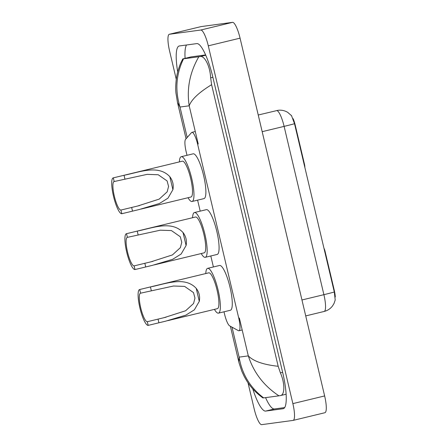 <?xml version="1.0" encoding="UTF-8"?>
<svg xmlns="http://www.w3.org/2000/svg" width="447" height="447" viewBox="0 0 447 447"><rect width="100%" height="100%" fill="white"/><g stroke="black" fill="none" stroke-linecap="round" stroke-linejoin="round"><path stroke-width="0.67" d="M223.997 311.805L224.556 314.157A12.566 2.76 -103.6 0 0 229.674 325.885L238.368 330.646A12.566 2.76 -103.6 0 0 238.894 330.763A12.566 2.76 -103.6 0 0 238.955 330.752A12.566 2.76 -103.6 0 0 238.754 318.169L197.624 144.18A12.566 2.76 -103.6 0 0 191.919 132.34A12.566 2.76 -103.6 0 0 191.551 132.575L185.572 139.319A12.566 2.76 -103.6 0 0 186.142 151.662L187.008 155.31M293.148 118.684A11.309 2.486 76.4 0 1 295.299 125.445L304.446 164.127A4.191 0.922 -103.6 0 1 304.837 167.547M291.153 115.248A11.309 2.486 76.4 0 1 291.606 115.79M324.678 251.482L325.07 251.387L334.216 290.075A11.309 2.486 76.4 0 1 335.295 296.964M325.07 251.387A4.191 0.922 -103.6 0 0 323.874 248.079M197.602 200.15L200.2 211.14M210.8 255.975L213.398 266.965M201.016 26.624A16.751 3.682 76.4 0 1 201.094 26.602A16.751 3.682 76.4 0 1 201.178 26.585L232.541 22.35A16.751 3.682 76.4 0 1 240.067 38.157L324.639 395.941A16.751 3.682 76.4 0 1 324.908 412.721L293.137 420.398A16.751 3.682 76.4 0 1 293.053 420.415L261.691 424.65A16.751 3.682 76.4 0 1 254.164 408.843L248.001 382.772M176.263 79.298L169.592 51.059A16.751 3.682 76.4 0 1 169.324 34.279A16.751 3.682 76.4 0 1 169.407 34.263L200.77 30.027A16.751 3.682 76.4 0 1 208.291 45.834L292.869 403.619A16.751 3.682 76.4 0 1 293.137 420.398M252.762 388.868A36.017 7.917 -103.6 0 0 265.674 411.078L283.096 408.72A36.017 7.917 -103.6 0 0 283.275 408.687A36.017 7.917 -103.6 0 0 282.7 372.614L212.956 77.582A36.017 7.917 -103.6 0 0 196.786 43.605L179.359 45.957A36.017 7.917 -103.6 0 0 179.186 45.991A36.017 7.917 -103.6 0 0 177.699 71.894M265.574 397.634A36.017 7.917 -103.6 0 0 274.408 408.966L284.661 407.58M186.533 44.985A36.017 7.917 -103.6 0 0 185.08 58.35M205.626 54.931L191.182 56.886A22.618 4.973 -103.6 0 0 191.07 56.903L182.767 58.915L200.228 56.557C204.346 55.467 210.017 65.597 210.66 77.823L211.61 84.695C198.988 92.423 191.517 99.452 189.198 105.799C186.583 88.78 189.779 72.442 198.792 56.786M263.669 397.891L262.808 397.886C251.991 389.767 247.923 383.224 244.101 376.223L241.844 371.323L239.173 363.333L238.776 361.763L239.106 357.136C241.978 374.094 250.164 387.678 263.669 397.891L278.939 395.83C263.903 385.884 253.695 372.569 248.314 355.89C253.388 361.198 263.344 364.668 278.179 366.289L211.61 84.695M183.521 58.848C176.084 74.224 174.911 90.288 179.99 107.04L177.498 102.514L175.978 93.172C175.554 89.651 175.649 85.019 176.263 79.292C176.844 74.347 178.275 69.067 180.554 63.452L182.767 58.915M278.179 366.289L280.398 372.854C285.287 384.018 284.672 395.209 280.375 395.595L278.939 395.83M286.119 394.215L280.375 395.595M324.081 311.47A16.751 3.682 -103.6 0 0 324.164 311.453C327.623 310.576 330.422 308.721 332.562 305.888L334.054 303.407L335.205 299.987L334.3 291.992L294.517 123.69L291.539 115.706L287.751 112.376C284.75 110.565 281.498 109.873 278 110.308L258.243 115.002M148.186 325.377L147.32 321.711A14.662 3.224 76.4 0 1 140.777 308.044A14.662 3.224 76.4 0 1 140.503 293.198A14.662 3.224 76.4 0 1 140.576 293.187L139.71 289.516L150.438 286.929C165.429 284.052 184.656 275.838 196.211 288.343C199.183 292.249 200.206 296.584 199.289 301.351L194.344 309.849L185.829 315.152L165.636 321.169L148.186 325.377A18.428 4.051 76.4 0 1 139.961 308.195A18.428 4.051 76.4 0 1 139.615 289.539A18.428 4.051 76.4 0 1 139.71 289.516M147.32 321.711L164.038 317.677L185.628 310.754L193.579 303.479L194.959 298.104L193.495 292.589L184.622 286.404L173.548 286.013L140.576 293.187M217.292 308.681A18.428 4.051 -103.6 0 0 217.382 308.665A18.428 4.051 -103.6 0 0 217.041 290.002A18.428 4.051 -103.6 0 0 208.81 272.821A18.428 4.051 -103.6 0 0 208.721 272.838L139.615 289.539M205.771 273.547A23.037 5.062 76.4 0 1 207.643 268.356A23.037 5.062 76.4 0 1 207.754 268.334A23.037 5.062 76.4 0 1 218.035 289.812A23.037 5.062 76.4 0 1 218.46 313.14A23.037 5.062 76.4 0 1 218.348 313.163A23.037 5.062 76.4 0 1 214.426 309.374M207.643 268.356L219.555 265.479A23.037 5.062 76.4 0 1 219.667 265.457A23.037 5.062 76.4 0 1 229.948 286.935A23.037 5.062 76.4 0 1 230.378 310.263L218.46 313.14M121.791 213.722L120.925 210.056A14.662 3.224 76.4 0 1 114.382 196.389A14.662 3.224 76.4 0 1 114.108 181.543A14.662 3.224 76.4 0 1 114.181 181.532L113.314 177.861L124.042 175.274C139.039 172.397 158.26 164.183 169.821 176.688C172.788 180.594 173.81 184.929 172.894 189.696L167.949 198.194L159.439 203.497L139.24 209.514L121.791 213.722A18.428 4.051 76.4 0 1 113.566 196.54A18.428 4.051 76.4 0 1 113.225 177.884A18.428 4.051 76.4 0 1 113.314 177.861M120.925 210.056L137.648 206.022L159.233 199.099L167.184 191.824L168.564 186.444L167.105 180.934L158.227 174.749L147.152 174.358L114.181 181.532M190.897 197.026A18.428 4.051 -103.6 0 0 190.986 197.004A18.428 4.051 -103.6 0 0 190.645 178.347A18.428 4.051 -103.6 0 0 182.421 161.166A18.428 4.051 -103.6 0 0 182.326 161.183L113.225 177.884M179.376 161.892A23.037 5.062 76.4 0 1 181.247 156.701A23.037 5.062 76.4 0 1 181.359 156.679A23.037 5.062 76.4 0 1 191.64 178.157A23.037 5.062 76.4 0 1 192.07 201.485A23.037 5.062 76.4 0 1 191.953 201.508A23.037 5.062 76.4 0 1 188.031 197.719M181.247 156.701L193.16 153.824A23.037 5.062 76.4 0 1 193.272 153.802A23.037 5.062 76.4 0 1 203.553 175.28A23.037 5.062 76.4 0 1 203.983 198.608L192.07 201.485M134.988 269.552L134.122 265.887A14.662 3.224 76.4 0 1 127.579 252.214A14.662 3.224 76.4 0 1 127.306 237.374A14.662 3.224 76.4 0 1 127.378 237.357L126.512 233.692L137.24 231.099C152.231 228.227 171.458 220.013 183.019 232.518C185.986 236.424 187.008 240.754 186.092 245.52L181.147 254.025L172.631 259.327L152.438 265.345L134.988 269.552A18.428 4.051 76.4 0 1 126.764 252.371A18.428 4.051 76.4 0 1 126.423 233.708A18.428 4.051 76.4 0 1 126.512 233.692M134.122 265.887L150.84 261.853L172.43 254.924L180.381 247.649L181.761 242.274L180.303 236.765L171.424 230.574L160.35 230.188L127.378 237.357M204.095 252.851A18.428 4.051 -103.6 0 0 204.184 252.834A18.428 4.051 -103.6 0 0 203.843 234.172A18.428 4.051 -103.6 0 0 195.618 216.991A18.428 4.051 -103.6 0 0 195.523 217.007L126.423 233.708M192.573 217.723A23.037 5.062 76.4 0 1 194.445 212.532A23.037 5.062 76.4 0 1 194.557 212.509A23.037 5.062 76.4 0 1 204.838 233.988A23.037 5.062 76.4 0 1 205.268 257.31A23.037 5.062 76.4 0 1 205.151 257.332A23.037 5.062 76.4 0 1 201.228 253.55M194.445 212.532L206.358 209.649A23.037 5.062 76.4 0 1 206.469 209.632A23.037 5.062 76.4 0 1 216.75 231.105A23.037 5.062 76.4 0 1 217.181 254.432L205.268 257.31M304.055 164.222L304.446 164.127M295.299 125.445L294.908 125.54M334.216 290.075L333.825 290.17M247.392 69.151L246.945 67.268M317.571 366.043L247.403 69.134M232.027 327.176L239.106 357.136L248.314 355.89L239.363 318.024M187.187 137.497L179.99 107.04L189.198 105.799L198.233 144.035M208.291 45.834L240.067 38.157M200.77 30.027L232.541 22.35M169.407 34.263L201.178 26.585M292.869 403.619L324.639 395.941M283.448 408.636L283.096 408.72M274.408 408.966L265.674 411.078M191.182 56.886L182.801 58.909M205.749 55.221L200.228 56.557M212.889 77.286L210.66 77.823M282.633 372.317L280.398 372.854M294.517 123.69A14.662 0.324 166.7 0 1 284.113 126.378A16.751 3.682 -103.6 0 0 276.592 110.571A16.751 3.682 -103.6 0 0 276.509 110.588M305.737 315.906L324.164 311.453A16.751 3.682 -103.6 0 0 323.896 294.674A14.662 0.324 -13.3 0 0 334.3 291.992M301.971 299.971L323.896 294.674L284.113 126.378L262.188 131.675M199.289 301.351L196.211 288.343M151.304 290.595L150.438 286.929M158.914 322.784L158.042 319.119M172.894 189.696L169.821 176.688M124.909 178.94L124.042 175.274M132.519 211.129L131.653 207.464M186.092 245.52L183.019 232.518M138.106 234.764L137.24 231.099M145.716 266.96L144.85 263.294M242.19 329.97L238.955 330.752M195.278 131.53L191.919 132.34M169.324 34.279L201.094 26.602M238.771 361.74L230.389 326.282M186.064 138.76L177.504 102.542M167.513 320.711L217.382 308.665M164.038 317.677L166.122 317.174M141.118 209.056L190.986 197.004M137.642 206.022L139.727 205.514M154.316 264.887L204.184 252.834M150.84 261.847L152.924 261.344"/></g></svg>
